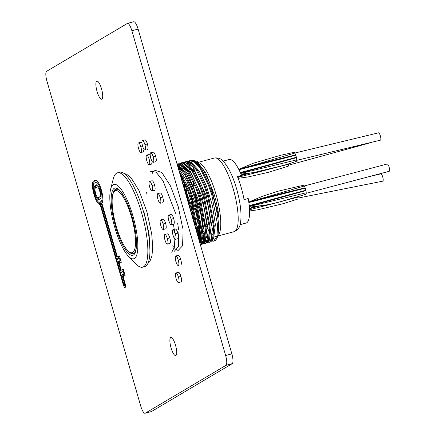<?xml version="1.0" encoding="UTF-8"?>
<svg xmlns="http://www.w3.org/2000/svg" width="435" height="435" viewBox="0 0 435 435"><rect width="100%" height="100%" fill="white"/><g stroke="black" fill="none" stroke-linecap="round" stroke-linejoin="round"><path stroke-width="0.65" d="M101.877 99.109A9.363 2.501 -104.9 0 0 101.616 89.153A9.363 2.501 -104.9 0 0 96.874 81.089A9.363 2.501 -104.9 0 0 96.7 81.166A9.363 2.501 -104.9 0 0 96.961 91.122A9.363 2.501 -104.9 0 0 101.703 99.185A9.363 2.501 -104.9 0 0 101.877 99.109M175.881 355.498A9.363 2.501 -104.9 0 0 175.615 345.542A9.363 2.501 -104.9 0 0 170.873 337.478A9.363 2.501 -104.9 0 0 170.699 337.549A9.363 2.501 -104.9 0 0 170.966 347.511A9.363 2.501 -104.9 0 0 175.707 355.574A9.363 2.501 -104.9 0 0 175.881 355.498M150.787 152.734L153.093 152.119C153.892 151.962 154.746 153.31 155.654 156.165C156.431 159.128 156.491 160.961 155.844 161.662L155.686 161.706M153.093 152.119L150.602 152.788C151.391 152.62 152.245 153.968 153.163 156.828L155.654 156.165M142.365 140.565C143.158 140.429 144.012 141.777 144.926 144.605C145.692 147.552 145.752 149.39 145.116 150.113C144.317 150.265 143.458 148.9 142.539 146.024C141.788 143.104 141.728 141.288 142.365 140.565L144.855 139.901C145.649 139.76 146.503 141.109 147.416 143.941C148.183 146.905 148.248 148.737 147.606 149.444L147.421 149.493M152.217 161.592L151.641 164.098M149.069 154.507L150.206 155.241M143.985 149.384L143.398 151.88M138.531 142.903L140.94 142.25L141.968 143.023M157.688 193.657C158.47 193.504 159.33 194.847 160.249 197.697C161.015 200.644 161.075 202.476 160.439 203.199C159.64 203.352 158.78 201.987 157.867 199.11C157.111 196.19 157.051 194.374 157.688 193.657L160.178 192.993C160.972 192.846 161.825 194.195 162.739 197.033C163.506 199.991 163.571 201.824 162.929 202.536L162.744 202.585M149.635 181.39L151.94 180.775C152.734 180.628 153.588 181.977 154.501 184.815C155.273 187.773 155.333 189.611 154.697 190.318L154.507 190.367M151.94 180.775L149.45 181.438C150.244 181.297 151.097 182.646 152.011 185.479L154.501 184.815M168.791 215.102L171.091 214.488C171.89 214.335 172.744 215.678 173.657 218.533C174.43 221.497 174.495 223.329 173.848 224.03L173.685 224.074M171.091 214.488L168.601 215.156C169.394 214.993 170.248 216.342 171.167 219.196L173.657 218.533M173.005 229.707L175.31 229.093C176.104 228.935 176.958 230.284 177.871 233.138C178.644 236.102 178.709 237.934 178.062 238.636L177.904 238.679M175.31 229.093L172.82 229.756C173.608 229.593 174.462 230.941 175.381 233.802L177.871 233.138M160.743 219.876L163.049 219.256C163.843 219.115 164.696 220.463 165.61 223.302C166.382 226.26 166.442 228.098 165.806 228.805L165.615 228.853M163.049 219.256L160.558 219.925C161.352 219.784 162.206 221.132 163.12 223.965L165.61 223.302M164.963 234.476L167.263 233.861C168.062 233.715 168.916 235.063 169.824 237.907C170.596 240.865 170.656 242.697 170.02 243.404L169.835 243.453M167.263 233.861L164.773 234.53C165.561 234.373 166.415 235.721 167.334 238.57L169.824 237.907M176.072 272.962L178.372 272.348C179.166 272.201 180.025 273.55 180.933 276.394C181.7 279.352 181.765 281.184 181.129 281.891L180.944 281.94M178.372 272.348L175.881 273.017C176.67 272.859 177.523 274.208 178.442 277.057L180.933 276.394M175.686 256.025C176.485 255.889 177.339 257.237 178.252 260.065C179.019 263.012 179.079 264.844 178.442 265.567C177.643 265.725 176.784 264.36 175.865 261.478C175.115 258.564 175.055 256.742 175.686 256.025L178.176 255.361C178.975 255.22 179.829 256.568 180.742 259.401C181.509 262.365 181.574 264.197 180.933 264.904L180.748 264.953M145.274 413.179L225.977 365.335A8.917 2.382 -104.9 0 0 225.634 355.525L131.897 30.771A8.917 2.382 -104.9 0 0 127.471 23.414A8.917 2.382 -104.9 0 0 127.308 23.485L46.605 71.329A8.917 2.382 -104.9 0 0 46.947 81.133L140.684 405.893A8.917 2.382 -104.9 0 0 145.111 413.25A8.917 2.382 -104.9 0 0 145.274 413.179L151.5 411.515L232.203 363.671L225.977 365.335M100.093 204.325L123.197 284.365A3.817 1.022 -104.9 0 0 125.09 287.513A3.817 1.022 -104.9 0 0 125.014 283.288L123.089 276.627L125.068 275.453L123.214 269.031L121.24 270.206L119.299 263.496L121.278 262.327L119.424 255.905L117.45 257.074L101.91 203.248A12.071 3.224 -104.9 0 0 101.469 190.318A12.071 3.224 -104.9 0 0 95.395 180.063A12.071 3.224 -104.9 0 0 95.167 180.155L93.487 181.156A12.071 3.224 75.1 0 0 93.824 193.994A12.071 3.224 75.1 0 0 99.936 204.385A12.071 3.224 75.1 0 0 100.093 204.325L100.67 204.173M225.634 355.525L231.86 353.867L138.123 29.107L131.897 30.771M231.86 353.867A8.917 2.382 75.1 0 1 232.203 363.671M151.5 411.515A8.917 2.382 75.1 0 1 151.336 411.586L145.111 413.25M133.534 21.821A8.917 2.382 75.1 0 1 133.697 21.75A8.917 2.382 75.1 0 1 138.123 29.107M101.23 201.155A9.842 2.632 -104.9 0 0 100.953 190.688A9.842 2.632 -104.9 0 0 95.966 182.216A9.842 2.632 -104.9 0 0 95.787 182.292L94.101 183.293A9.842 2.632 75.1 0 0 94.379 193.754A9.842 2.632 75.1 0 0 99.359 202.231A9.842 2.632 75.1 0 0 99.544 202.15L100.006 201.878L123.725 284.05A1.588 0.424 -104.9 0 0 124.513 285.36A1.588 0.424 -104.9 0 0 124.481 283.604L121.941 274.806L123.921 273.631L123.301 271.483L121.321 272.658L118.151 261.674L120.131 260.505L119.511 258.357L117.532 259.526L100.762 201.427L102.475 200.823A9.842 2.632 -104.9 0 0 102.883 200.366M97.995 182.053A9.842 2.632 -104.9 0 0 97.212 181.884L95.966 182.216M123.703 276.263L123.187 274.474L121.941 274.806M123.187 274.474L124.551 273.664M124.497 273.479L123.921 273.631M123.877 271.331L123.301 271.483M122.469 271.978L121.903 270.026M119.913 263.131L119.397 261.343L118.151 261.674M119.397 261.343L120.761 260.532M120.707 260.347L120.131 260.505M120.087 258.2L119.511 258.357M118.679 258.847L118.119 256.9M102.432 202.558L102.007 201.095L100.762 201.427M100.632 204.031A12.071 3.224 75.1 0 1 98.582 202.063M93.694 183.749A12.071 3.224 75.1 0 1 94.732 180.824L95.966 180.09M119.527 256.253L117.45 257.074M123.317 269.379L121.24 270.206M124.861 285.268A3.817 1.022 -104.9 0 0 125.492 286.518M102.007 201.095L102.475 200.823M98.816 199.627L100.501 198.626A7.205 1.925 -104.9 0 0 100.295 190.965A7.205 1.925 -104.9 0 0 96.652 184.766A7.205 1.925 -104.9 0 0 96.516 184.821L94.83 185.821A7.205 1.925 75.1 0 0 95.037 193.477A7.205 1.925 75.1 0 0 98.68 199.681A7.205 1.925 75.1 0 0 98.816 199.627M99.425 199.263A7.205 1.925 75.1 0 1 98 197.539M95.439 187.963A7.205 1.925 75.1 0 1 96.075 185.489L97.152 184.848M99.881 196.489A4.975 1.327 -104.9 0 0 99.74 191.199A4.975 1.327 -104.9 0 0 97.222 186.919A4.975 1.327 -104.9 0 0 97.13 186.958L95.45 187.958A4.975 1.327 75.1 0 0 95.586 193.243A4.975 1.327 75.1 0 0 98.103 197.528A4.975 1.327 75.1 0 0 98.196 197.49L101.127 196.158A4.975 1.327 -104.9 0 0 101.137 196.152L99.441 197.153A4.975 1.327 75.1 0 1 99.349 197.196A4.975 1.327 75.1 0 1 99.251 197.207M178.252 260.065L180.742 259.401M178.442 277.057C179.209 279.999 179.274 281.837 178.638 282.56L181.129 281.891M175.881 273.017C175.24 273.724 175.294 275.545 176.061 278.471C176.974 281.363 177.833 282.723 178.638 282.56L181.02 281.929M167.334 238.57C168.1 241.512 168.166 243.35 167.529 244.073L170.02 243.404M164.773 234.53C164.131 235.237 164.191 237.059 164.952 239.984C165.865 242.877 166.725 244.236 167.529 244.073L169.911 243.442M163.12 223.965C163.886 226.923 163.951 228.756 163.315 229.468L165.806 228.805M160.558 219.925C159.917 220.637 159.977 222.454 160.738 225.379C161.651 228.272 162.511 229.636 163.315 229.468L165.697 228.837M175.381 233.802C176.153 236.76 176.218 238.592 175.571 239.304L178.062 238.636M172.82 229.756C172.178 230.474 172.244 232.29 173.01 235.204C173.918 238.092 174.772 239.457 175.571 239.304L177.969 238.668M171.167 219.196C171.939 222.16 172.004 223.992 171.357 224.699L173.848 224.03M168.601 215.156C167.964 215.869 168.03 217.685 168.791 220.605C169.704 223.492 170.558 224.857 171.357 224.699L173.755 224.063M152.011 185.479C152.777 188.437 152.843 190.269 152.207 190.981L154.697 190.318M149.45 181.438C148.808 182.151 148.868 183.967 149.629 186.892C150.543 189.785 151.402 191.15 152.207 190.981L154.588 190.351M160.249 197.697L162.739 197.033M143.479 151.864L141.098 152.495C140.293 152.663 139.434 151.298 138.52 148.406C137.759 145.48 137.699 143.664 138.341 142.952C139.135 142.81 139.988 144.159 140.902 146.992C141.669 149.95 141.734 151.782 141.098 152.495L143.588 151.831M140.902 146.992L142.691 146.513M138.341 142.952L140.94 142.25M151.717 164.082L149.33 164.713C148.531 164.865 147.672 163.5 146.758 160.624C146.002 157.704 145.942 155.888 146.579 155.17C147.367 155.018 148.221 156.361 149.14 159.21C149.906 162.157 149.966 163.99 149.33 164.713L151.82 164.049M149.14 159.21L150.945 158.731M146.579 155.17L149.172 154.468M144.926 144.605L147.416 143.941M153.163 156.828C153.936 159.786 154.001 161.619 153.354 162.331L155.844 161.662M150.602 152.788C149.961 153.501 150.026 155.317 150.793 158.231C151.701 161.119 152.554 162.483 153.354 162.331L155.752 161.695M128.526 256.345L136.014 264.034A48.829 13.05 -104.9 0 0 142.658 267.172A48.829 13.05 -104.9 0 0 141.69 213.101A48.829 13.05 -104.9 0 0 117.466 172.82A48.829 13.05 -104.9 0 0 113.269 178.845L110.61 189.247A38.459 10.277 -104.9 0 0 114.677 227.086A38.459 10.277 -104.9 0 0 128.526 256.345A38.459 10.277 -104.9 0 0 132.996 216.228A38.459 10.277 -104.9 0 0 110.61 189.247M142.658 267.172L144.735 266.617A48.829 13.05 -104.9 0 0 143.767 212.546A48.829 13.05 -104.9 0 0 119.543 172.265L117.466 172.82M223.144 161.102L229.104 159.509A32.886 8.787 75.1 0 1 241.545 175.425L237.396 176.534A32.886 8.787 75.1 0 1 241.267 187.751A32.886 8.787 75.1 0 1 244.057 199.611L248.206 198.501A32.886 8.787 75.1 0 1 246.074 223.057L240.109 224.65M204.727 223.351A38.128 10.19 75.1 0 1 197.789 204.869A38.128 10.19 75.1 0 1 193.292 182.047M193.14 171.064A38.128 10.19 75.1 0 1 193.319 169.59M194.26 165.768A38.128 10.19 75.1 0 1 194.57 165.055M196.658 162.782A38.128 10.19 75.1 0 1 197.033 162.652A38.128 10.19 75.1 0 1 197.175 162.619M193.319 160.493L196.876 161.303L200.149 163.37A38.128 10.19 75.1 0 1 215.945 194.102A38.128 10.19 75.1 0 1 219.044 234.15L216.663 238.668A42.026 11.234 -104.9 0 0 218.511 229.805C218.718 220.431 216.755 208.729 212.612 194.69L209.099 184.516L201.563 169.036L194.092 160.852L190.786 160.281M200.742 226.091L193.586 206.272L190.28 191.59M189.497 166.175L190.557 163.141M190.889 162.549L192.629 160.771M196.876 161.303L205.826 173.027L214.178 194.38C216.586 202.601 218.207 210.453 219.033 217.93L218.511 229.805M211.91 241.061L213.715 241.159L216.983 236.243L217.598 224.987L211.785 194.913L208.267 184.739L200.122 168.312L192.281 160.64L189.959 160.504L188.409 161.369M188.056 161.722L186.8 163.701L189.404 162.347M185.473 185.343L189.693 207.337L193.238 218.615M190.378 160.417L188.888 161.505M188.551 161.912L187.354 164.12M185.984 181.596L186.3 185.12M189.127 201.557L193.706 217.38L196.228 223.976M196.924 232.834L196.837 230.534L191.025 200.453L187.507 190.28L180.346 175.397M197.74 235.661L197.669 230.311L191.857 200.236L188.339 190.057L179.579 172.728M199.763 242.665L200.992 229.424L195.179 199.35L191.661 189.171L184.734 174.669L177.676 166.148M200.029 243.589L201.818 229.201L196.006 199.127L192.493 188.948L184.957 173.473L177.42 165.251M200.312 244.568L201.264 244.486L204.526 239.565L205.141 228.315L199.328 198.24L195.81 188.061L187.664 171.635L179.824 163.962L177.05 163.984M201.264 244.486L202.09 244.263L204.124 242.578L205.972 228.092L200.16 198.017L196.642 187.838L189.111 172.363L181.634 164.174L180.655 163.745L177.502 163.826M177.926 163.745L177.116 164.202M203.607 243.279L205.412 243.377L208.68 238.456L209.295 227.206L203.482 197.131L199.964 186.952L191.819 170.525L183.978 162.853L181.656 162.717L180.106 163.587M205.412 243.377L206.244 243.154L208.273 241.468L210.127 226.983L204.309 196.908L200.796 186.729L193.26 171.254L185.788 163.065L184.804 162.636L181.656 162.717M207.756 242.17L209.567 242.268L212.829 237.352L213.444 226.097L207.631 196.022L204.113 185.843L195.967 169.416L188.127 161.749L185.805 161.613L184.255 162.478M181.623 167.921L181.455 168.688M180.775 176.099L180.77 176.849M209.567 242.268L210.393 242.045L212.427 240.359L214.276 225.874L208.463 195.799L204.945 185.625L197.414 170.145L189.937 161.956L188.959 161.526L185.805 161.608M186.229 161.526L184.734 162.608M182.276 168.541L182.107 169.46M181.602 177.534L181.672 179.981M200.187 244.133L201.666 244.339M198.746 239.136L200.307 240.952M200.91 241.545L203.107 243.083M198.066 236.792L200.513 240.049M201.139 240.734L203.417 242.589M203.939 242.86L205.82 243.23M197.593 229.093L201.041 235.368M201.786 236.499L204.461 239.848M205.064 240.435L207.256 241.974M197.387 226.651L201.084 233.867M201.873 235.145L204.662 238.945M205.287 239.625L207.571 241.485M208.088 241.751L209.969 242.121M208.637 238.641A42.026 11.234 -104.9 0 1 206.658 236.406L208.61 238.739M209.213 239.326L211.41 240.865M209.246 239.217A42.026 11.234 -104.9 0 0 211.497 240.74M212.008 240.941A42.026 11.234 -104.9 0 0 213.889 241.104M213.715 241.159L214.074 241.061A42.026 11.234 -104.9 0 0 216.663 238.668M216.983 236.232A38.128 10.19 75.1 0 1 216.701 236.325A38.128 10.19 75.1 0 1 213.922 235.808M213.199 235.346A38.128 10.19 75.1 0 1 210.197 232.377M209.393 231.328A38.128 10.19 75.1 0 1 205.788 225.439M206.658 236.406L205.934 235.406M205.189 234.296L201.764 228.212M237.836 177.627L241.545 175.425L250.495 172.994M219.033 217.93L210.513 184.674L203.248 169.78L196.044 161.896L195.097 161.477M193.553 161.238L190.954 162.592M190.334 163.435L189.236 165.887M191.193 201.003L193.869 211.018M196.147 217.832L200.97 229.055M201.889 230.778L205.092 235.808M205.809 236.711L208.474 239.255M209.11 239.647L211.916 240.011M212.976 239.288L213.601 238.483L215.368 224.531L212.498 205.76L206.359 185.778L199.1 170.884L191.895 163.005L190.943 162.587M184.657 188.969L185.033 191.628M195.168 226.733L196.816 230.164M197.735 231.888L200.937 236.917M201.655 237.82L204.319 240.365M204.956 240.756L207.767 241.115M208.827 240.397L209.447 239.587L211.214 225.64L208.349 206.87L202.21 186.887L194.945 171.994L187.741 164.115L186.794 163.696M181.139 167.502L180.933 168.106M199.197 240.702L200.171 241.468M200.807 241.865L203.613 242.224M204.673 241.501L205.298 240.696L207.065 226.749L204.194 207.979L198.055 187.996L190.796 173.103L183.592 165.218L181.634 164.174M178.084 166.447L177.861 166.784M200.524 242.61L201.144 241.806L202.911 227.858L200.046 209.088L193.907 189.105L186.642 174.212L179.437 166.328L178.491 165.909M198.48 238.222L198.762 228.962L195.891 210.192L189.752 190.215L178.937 170.515M193.76 221.861L185.604 191.324L183.456 186.164M296.686 160.363L380.467 140.157A3.79 1.011 -104.9 0 0 380.772 139.733A3.79 1.011 -104.9 0 0 380.239 135.486A3.79 1.011 -104.9 0 0 378.51 132.833L294.729 153.071M306.18 193.298L389.173 171.319A3.79 1.011 -104.9 0 0 389.102 167.127A3.79 1.011 -104.9 0 0 387.221 164L304.228 185.973M298.116 198.066L382.795 181.167A3.79 1.011 -104.9 0 0 382.718 176.969A3.79 1.011 -104.9 0 0 380.837 173.842L369.647 176.501M239.071 169.258L253.317 163.228L280.803 155.246L293.804 152.397A4.682 1.251 75.1 0 1 294.756 153.109A4.682 1.251 75.1 0 1 295.648 154.882A4.682 1.251 75.1 0 1 295.664 154.925A4.682 1.251 75.1 0 1 295.789 155.262A4.682 1.251 75.1 0 1 296.115 156.263A4.682 1.251 75.1 0 1 296.376 157.296A4.682 1.251 75.1 0 1 296.452 157.66A4.682 1.251 75.1 0 1 296.463 157.709A4.682 1.251 75.1 0 1 296.708 159.868A4.682 1.251 75.1 0 1 296.219 161.445L283.865 165.338L253.61 172.564L241.001 174.12M249.375 207.169L265.595 205.075L275.997 202.993L305.718 194.347A4.682 1.251 -104.9 0 0 306.202 192.77A4.682 1.251 -104.9 0 0 305.963 190.612A4.682 1.251 -104.9 0 0 305.952 190.563A4.682 1.251 -104.9 0 0 305.876 190.198A4.682 1.251 -104.9 0 0 305.609 189.165A4.682 1.251 -104.9 0 0 305.288 188.165A4.682 1.251 -104.9 0 0 305.163 187.828A4.682 1.251 -104.9 0 0 305.147 187.784A4.682 1.251 -104.9 0 0 304.25 186.011A4.682 1.251 -104.9 0 0 303.304 185.299L278.677 191.047L262.881 196.103L248.787 202.063M238.103 178.312L248.075 176.953L268.025 172.418L288.155 166.224A4.682 1.251 -104.9 0 0 288.622 164.191A4.682 1.251 -104.9 0 0 288.595 163.87M298.095 196.772A4.682 1.251 75.1 0 1 298.116 197.093A4.682 1.251 75.1 0 1 297.649 199.127L283.261 203.656L257.553 209.855L249.581 210.98M183.809 177.279L183.896 180.046M184.032 182.216L185.272 192.449M195.032 226.276L200.921 237.157M201.623 238.114L204.151 240.914M204.722 241.392L206.804 242.518M207.283 242.621L211.171 239.44L212.421 229.093L206.386 195.886L193.14 167.323L186.675 161.95L181.922 164.338M181.629 164.898L180.612 167.769M180.405 168.66L179.807 173.059M199.42 241.485L199.997 242.023M200.568 242.496L202.656 243.627M203.129 243.73L207.022 240.55L208.273 230.202L202.231 196.995L188.991 168.427L182.526 163.054L177.774 165.447M200.356 244.715L203.265 240.435L204.113 230.925L199.312 202.291L188.355 174.87L182.336 166.697L177.067 164.022M199.268 240.941L199.458 224.857L194.967 202.71L187.083 181.455L178.149 167.774M195.5 227.896L190.688 203.373L181.71 180.128M175.468 234.427L175.631 234.775M172.559 245.873L175.087 248.673M175.658 249.152L177.746 250.277M178.219 250.381L182.548 245.829L183.091 231.741M182.727 228.244L178.203 206.592L170.504 185.952L161.804 172.461L154.572 170.15M154.197 170.428L152.864 172.097M152.565 172.657L152.065 173.842M174.065 251.49L178.453 246.71L178.867 232.013M178.606 229.566L177.627 223.03M175.55 213.291L163.076 180.884L156.111 172.211L150.418 171.259M146.671 192.194L146.812 193.901M171.743 252.262L174.468 247.08L174.968 236.531M174.707 233.062L173.478 224.134M149.955 251.038L149.085 233.965L144.143 212.628M100.05 202.019L99.544 202.15M125.057 283.451L124.481 283.604M94.732 180.824L93.487 181.156M95.635 180.03L95.167 180.155M123.774 284.213L123.197 284.365M96.075 185.489L94.83 185.821M96.793 184.75L96.516 184.821M99.441 197.153L98.196 197.49M115.552 226.57A34.784 9.293 75.1 0 1 114.215 188.328A34.784 9.293 75.1 0 1 132.115 216.744A34.784 9.293 75.1 0 1 133.458 254.986A34.784 9.293 75.1 0 1 115.552 226.57M130.446 253.034A33.669 8.999 -104.9 0 0 133.556 253.909C133.79 253.638 135.383 254.475 136.351 246.4C136.791 238.391 135.367 228.516 132.082 216.777C127.618 200.203 119.136 187.257 116.188 188.85A33.669 8.999 -104.9 0 0 113.926 191.161M135.193 252.077A33.223 8.879 75.1 0 1 133.442 253.475L129.777 252.637C124.785 248.7 120.245 239.897 116.156 226.222C112.948 214.776 111.626 205.179 112.197 197.414C113.47 189.644 114.372 190.508 116.303 189.285A33.223 8.879 75.1 0 1 118.516 189.622M131.479 217.125A32.108 8.58 -104.9 0 0 114.954 190.889A32.108 8.58 -104.9 0 0 116.188 226.189A32.108 8.58 -104.9 0 0 132.713 252.425A32.108 8.58 -104.9 0 0 131.479 217.125M233.383 189.448A38.128 10.19 -104.9 0 0 214.471 157.997C218.495 157.492 221.774 158.938 224.291 162.337L228.326 168.236C231.496 173.897 234.258 180.764 236.607 188.844C240.533 202.786 241.827 214.183 240.49 223.024C239.979 227.244 237.863 230.126 234.139 231.67A38.128 10.19 -104.9 0 0 233.383 189.448M240.321 172.581L296.376 157.296M240.517 173.021L296.452 157.66M238.945 169.721L295.789 155.262M240.522 173.038L296.463 157.709M240.707 173.451L296.708 159.868M240.25 168.943L294.756 153.109M272.332 160.591L295.648 154.882M273.359 160.336L238.755 169.345L295.664 154.925M248.853 202.514L305.288 188.165M282.859 193.243L248.793 202.101L305.163 187.828M249.228 205.641L305.876 190.198M281.831 193.499L305.147 187.784M249.75 201.845L304.25 186.011M249.315 206.516L306.202 192.77M249.282 206.136L305.963 190.612M249.277 206.119L305.952 190.563M238.69 177.121L288.622 164.191M241.534 175.397L250.37 173.01M241.349 174.946L247.009 173.429M249.451 208.224L256.503 206.331M259.994 205.896L249.483 208.729L259.869 205.913M249.538 209.762L298.116 197.093M127.471 23.414L133.697 21.75M100.055 202.047L99.359 202.231M125.41 285.121L124.513 285.36M98.468 186.588L97.222 186.919M99.349 197.196L98.103 197.528M116.303 189.285L117.412 188.986M214.471 157.997L198.425 162.282M189.959 160.504L190.791 160.281M234.139 231.67L218.093 235.949M209.132 239.658L211.084 240.702M186.735 163.652L187.354 162.663M204.977 240.767L206.935 241.811M200.829 241.876L202.781 242.92M177.485 165.284L179.437 166.328M199.969 243.687L201.144 241.806M204.124 242.578L205.298 240.696M185.788 163.065L187.741 164.115M208.273 241.468L209.447 239.587M189.937 161.956L191.895 163.005M212.427 240.359L213.601 238.483M194.092 160.852L196.044 161.896M133.442 253.475L134.551 253.181M147.976 263.349L149.928 261.321L151.951 255.97L152.718 247.221L151.75 234.215L146.976 211.97L139.091 190.758L131.196 177.991L126.726 174.288L123.98 173.478M288.617 165.18L370.06 142.876"/></g></svg>
